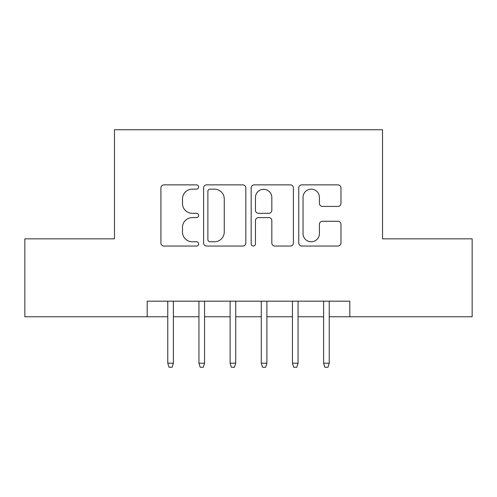 <?xml version="1.0" encoding="UTF-8"?>
<svg xmlns="http://www.w3.org/2000/svg" width="497" height="497" viewBox="0 0 497 497"><rect width="100%" height="100%" fill="white"/><g stroke="black" fill="none" stroke-linecap="round" stroke-linejoin="round"><path stroke-width="0.75" d="M198.626 187.002A2.143 2.143 0 0 0 196.489 184.865L163.979 184.865A3.057 3.057 0 0 0 160.916 187.922L160.916 242.996A3.057 3.057 0 0 0 163.979 246.052L196.489 246.052A2.143 2.143 0 0 0 198.626 243.915A2.143 2.143 0 0 0 196.489 241.772L192.277 241.772A9.791 9.791 0 0 1 182.486 231.981L182.486 227.39A9.791 9.791 0 0 1 192.277 217.599L196.489 217.599A2.143 2.143 0 0 0 198.626 215.462A2.143 2.143 0 0 0 196.489 213.319L192.277 213.319A9.791 9.791 0 0 1 182.486 203.528L182.486 198.937A9.791 9.791 0 0 1 192.277 189.146L196.489 189.146A2.143 2.143 0 0 0 198.626 187.002M337.917 206.435A3.057 3.057 0 0 0 340.979 203.372L340.979 187.922A3.057 3.057 0 0 0 337.917 184.865L301.816 184.865A3.057 3.057 0 0 0 298.753 187.922L298.753 242.996A3.057 3.057 0 0 0 301.816 246.052L337.917 246.052A3.057 3.057 0 0 0 340.979 242.996L340.979 224.333A3.057 3.057 0 0 0 337.917 221.271L322.466 221.271A3.057 3.057 0 0 0 319.409 224.333L319.409 233.59A8.182 8.182 0 0 1 311.221 241.772A8.182 8.182 0 0 1 303.04 233.59L303.04 197.334A8.182 8.182 0 0 1 311.221 189.146A8.182 8.182 0 0 1 319.409 197.334L319.409 203.372A3.057 3.057 0 0 0 322.466 206.435L337.917 206.435M147.193 316.763L24.85 316.763L24.85 238.84L114.465 238.84L114.465 129.742L382.535 129.742L382.535 238.84L472.15 238.84L472.15 316.763L349.807 316.763L349.807 301.176L147.193 301.176L147.193 316.763L167.769 316.763M245.822 187.922A3.057 3.057 0 0 0 242.766 184.865L206.659 184.865A3.057 3.057 0 0 0 203.602 187.922L203.602 242.996A3.057 3.057 0 0 0 206.659 246.052L242.766 246.052A3.057 3.057 0 0 0 245.822 242.996L245.822 187.922M254.234 184.865L290.341 184.865A3.057 3.057 0 0 1 293.398 187.922L293.398 242.996A3.057 3.057 0 0 1 290.341 246.052L274.891 246.052A3.057 3.057 0 0 1 271.828 242.996L271.828 220.662A3.057 3.057 0 0 0 268.771 217.599L258.521 217.599A3.057 3.057 0 0 0 255.458 220.662L255.458 243.915A2.143 2.143 0 0 1 253.321 246.052A2.143 2.143 0 0 1 251.178 243.915L251.178 187.922A3.057 3.057 0 0 1 254.234 184.865M173.378 316.763L198.937 316.763M204.547 316.763L230.111 316.763M235.721 316.763L261.279 316.763M266.889 316.763L292.453 316.763M298.063 316.763L323.622 316.763M329.231 316.763L349.807 316.763M210.026 189.146A2.143 2.143 0 0 0 207.883 191.289L207.883 239.629A2.143 2.143 0 0 0 210.026 241.772L214.462 241.772A9.791 9.791 0 0 0 224.253 231.981L224.253 198.937A9.791 9.791 0 0 0 214.462 189.146L210.026 189.146M271.828 197.483A8.182 8.182 0 0 0 263.646 189.301A8.182 8.182 0 0 0 255.458 197.483L255.458 210.256A3.057 3.057 0 0 0 258.521 213.319L268.771 213.319A3.057 3.057 0 0 0 271.828 210.256L271.828 197.483M167.769 363.208L169.017 367.258L172.13 367.258L173.378 363.208L167.769 363.208L167.769 301.176M173.378 363.208L173.378 301.176M198.937 363.208L200.185 367.258L203.304 367.258L204.547 363.208L198.937 363.208L198.937 301.176M204.547 363.208L204.547 301.176M230.111 363.208L231.353 367.258L234.472 367.258L235.721 363.208L230.111 363.208L230.111 301.176M235.721 363.208L235.721 301.176M261.279 363.208L262.528 367.258L265.647 367.258L266.889 363.208L261.279 363.208L261.279 301.176M266.889 363.208L266.889 301.176M292.453 363.208L293.696 367.258L296.815 367.258L298.063 363.208L292.453 363.208L292.453 301.176M298.063 363.208L298.063 301.176M323.622 363.208L324.87 367.258L327.983 367.258L329.231 363.208L323.622 363.208L323.622 301.176M329.231 363.208L329.231 301.176"/></g></svg>
